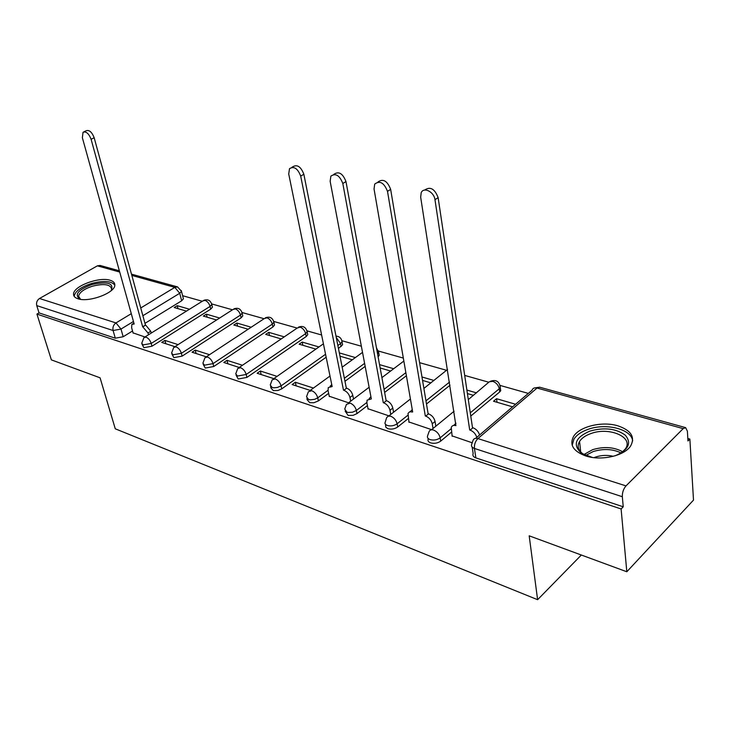 <?xml version="1.0" encoding="UTF-8"?>
<svg xmlns="http://www.w3.org/2000/svg" width="730" height="730" viewBox="0 0 730 730"><rect width="100%" height="100%" fill="white"/><g stroke="black" fill="none" stroke-linecap="round" stroke-linejoin="round"><path stroke-width="1.09" d="M428.063 438.392L428.172 439.013C427.543 440.728 428.382 442.024 430.682 442.891C434.368 443.803 437.708 443.21 440.701 441.121L440.163 437.854C437.17 439.944 433.821 440.528 430.134 439.624C427.835 438.757 426.995 437.471 427.616 435.755L429.012 431.804C429.733 429.997 431.229 429.413 433.529 430.052C437.014 431.53 439.232 434.122 440.163 437.854L451.049 428.811M385.476 424.376L385.841 427.278L387.968 428.711C391.472 429.568 394.72 428.994 397.704 426.986L397.12 423.783C394.136 425.791 390.888 426.375 387.384 425.517L385.677 424.577L384.911 423.254L386.608 417.697L388.159 416.146L390.714 416.219C394.017 417.624 396.153 420.142 397.12 423.783L407.778 415.315M345.153 411.099L348.128 415.452L353.147 415.334L356.988 413.6L356.377 410.47L352.526 412.204L348.146 412.45L346.905 412.158L344.743 409.074L346.449 404.374L350.181 403.124C353.32 404.466 355.382 406.911 356.377 410.47L366.834 402.486M306.91 398.507L307.184 399.784L309.757 402.714L313.882 402.741L318.389 400.916L317.742 397.85L314.666 399.328L310.369 399.839L308.534 399.502L306.527 396.737L308.361 391.764L311.746 390.705C314.73 391.983 316.729 394.364 317.742 397.85L328.026 390.285M270.602 386.553L270.93 387.986L273.33 390.623L278.011 390.486L281.743 388.871L281.068 385.869L277.327 387.484L273.86 387.803L272.107 387.475L270.246 385.002L272.171 379.81L275.256 378.916C278.103 380.138 280.037 382.456 281.068 385.869L325.553 354.269M236.073 375.184L238.19 378.989L246.895 377.419L246.202 374.472L237.478 376.05L235.744 373.824L237.761 368.468L240.571 367.701C243.282 368.878 245.161 371.141 246.202 374.472L305.642 333.628C304.702 330.371 302.877 328.208 300.167 327.149L297.283 328.007L239.093 367.555M203.205 364.361L205.249 368.057L213.735 366.515L213.014 363.631L204.51 365.173L202.904 363.175L204.993 357.682L207.548 357.034C210.14 358.165 211.965 360.365 213.014 363.631L272.308 324.129C271.359 320.945 269.58 318.837 266.988 317.815L264.36 318.545L206.17 356.906M171.888 354.05L173.85 357.636L182.126 356.13L181.387 353.302L173.101 354.807L171.605 353.001L173.74 347.416L176.085 346.869C178.558 347.954 180.328 350.099 181.387 353.302L240.48 315.068C239.522 311.947 237.798 309.885 235.315 308.899L232.906 309.529L174.789 346.75M141.994 344.204L143.892 347.69L151.977 346.212L151.219 343.438L143.126 344.916L141.739 343.292L143.919 337.634L146.064 337.16C148.427 338.209 150.152 340.299 151.219 343.438L210.076 306.408C209.099 303.342 207.429 301.335 205.048 300.386L202.84 300.924L144.841 337.059M110.093 280.256C99.116 276.551 73.274 286.233 73.547 294.09C73.474 296.225 74.962 297.785 78.001 298.771C88.759 302.713 115.002 292.94 114.82 285.184C114.966 282.884 113.387 281.242 110.093 280.256M617.836 425.809C602.086 420.991 579.228 426.548 573.461 436.631C569.272 444.935 573.406 451.395 585.861 455.995C601.128 461.086 624.405 455.885 630.629 445.993C635.383 437.06 631.112 430.335 617.836 425.809M626.814 571.763L529.186 535.82L537.608 599.695L115.267 428.802L100.074 377.812L51.374 359.872L36.929 314.092L621.111 508.965L626.814 571.763L693.5 500.105L689.868 439.059L687.824 438.474M528.328 393.406L500.169 385.449M488.835 382.246L464.7 375.421M446.505 370.283L419.595 362.673M403.334 358.083L378.578 351.084M361.359 346.221L341.978 340.737M321.611 334.988L307.102 330.882M297.174 328.08L273.85 321.483M264.087 318.727L242.095 312.513M232.487 309.803L211.746 303.935M202.292 301.262L182.609 295.705M689.868 439.059L687.97 440.975L687.386 431.174L685.625 427.634L683.161 428.638L626.002 485.897C623.457 488.872 622.234 492.485 622.325 496.719L474.445 448.448C471.854 447.481 470.95 446.048 471.735 444.15L472.949 440.646C473.67 438.566 475.321 437.872 477.913 438.575L626.002 485.897M621.111 508.965L623.237 506.802L622.325 496.719M183.194 298.004L183.403 298.816L181.661 300.787L144.96 323.353M132.531 330.991L123.178 336.749L120.997 329.066L113.086 330.517L36.755 305.605C36.108 302.594 37.029 300.231 39.502 298.497L97.373 265.848L100.101 265.455L119.364 270.793M36.755 305.605L39.037 312.887L36.929 314.092M219.639 318.024L206.38 314.165L207.137 317.194M206.38 314.165L203.341 316.081L216.6 319.977M178.111 344.624L164.925 340.39L165.82 343.73M164.925 340.39L161.722 342.406L174.908 346.668M251.193 327.223L236.867 323.043L237.597 326.137M236.867 323.043L233.819 325.023L248.145 329.23M209.51 354.698L195.239 350.117L196.114 353.53M195.239 350.117L192.036 352.207L206.298 356.815M284.262 336.858L268.768 332.342L269.479 335.49M268.768 332.342L265.711 334.386L281.205 338.93M242.46 365.274L227.012 360.319L227.869 363.796M227.012 360.319L223.791 362.472L239.23 367.464M318.946 346.96L302.202 342.078L302.886 345.299M302.202 342.078L299.136 344.195L315.889 349.113M277.062 376.379L260.345 371.013L261.167 374.563M260.345 371.013L257.115 373.249L273.823 378.651M313.453 388.059L295.358 382.246L296.152 385.869M295.358 382.246L292.119 384.564L310.213 390.413M329.248 396.235L348.538 402.805M368.02 408.754L388.944 415.872M408.909 421.958L431.622 429.669M515.599 404.265L496.546 398.708L497.039 402.276M496.546 398.708L493.517 401.245L512.579 406.838M452.089 435.892L472.009 442.718M500.397 388.36L500.716 390.723L499.694 391.955L470.777 416.054M451.496 432.123L440.701 441.121M450.018 385.23L426.493 404.009M408.307 418.518L397.704 426.986M406.391 375.74L384.628 392.421M367.418 405.606L356.988 413.6M365.173 366.378L344.98 381.288M328.646 393.342L318.389 400.916M342.324 343.319L342.616 344.797L338.455 348.456M326.155 357.216L281.743 388.871M307.485 333.391L307.759 334.705L306.244 336.503L246.895 377.419M274.261 323.938L274.516 325.096L272.938 326.949L213.735 366.515M242.533 314.904L242.771 315.926L241.128 317.833L182.126 356.13M212.211 306.272L212.43 307.184L210.742 309.128L151.977 346.212M581.345 555.019L537.608 599.695M189.49 309.237L177.226 305.669L177.992 308.644M177.226 305.669L174.196 307.531L186.46 311.126M133.061 332.88L144.951 336.986M476.508 392.877L466.89 390.066M434.003 380.485L421.986 376.981M393.671 368.732L379.536 364.617M355.373 357.572L339.34 352.9M378.103 356.824L379.198 355.401L378.888 353.731M623.237 506.802L475.86 457.883C473.277 456.898 472.374 455.456 473.159 453.549L472.182 447.125M39.037 312.887L115.285 338.191L123.178 336.749M339.988 356.185L352.307 359.799M380.148 367.975L390.614 371.041M422.56 380.421L430.946 382.885M467.419 393.579L473.478 395.359M148.491 334.787L147.998 332.98L142.633 326.702L145.69 325.078L150.772 331.265L151.265 333.062M83.923 131.829L86.122 130.77C89.233 129.703 91.916 132.03 94.17 137.751L145.407 324.987M142.633 326.702L91.095 139.257C88.832 133.526 86.149 131.19 83.047 132.258L82.362 137.714L134.165 324.029L131.856 324.366L131.628 327.752L133.143 333.172M80.483 299.318L79.661 298.999C74.186 294.455 78.292 289.618 91.989 284.49C107.894 281.159 114.263 283.231 111.106 290.723M111.599 289.089C110.486 284.335 104.135 283.368 92.528 286.169C84.114 288.934 79.46 292.283 78.575 296.216L80.565 299.337M114.829 285.074C111.298 280.922 103.55 280.393 91.588 283.486C81.13 286.917 75.354 291.078 74.25 295.951L74.25 296.444M592.368 457.445L581.509 453.284C572.411 444.862 575.222 437.462 589.959 431.074C604.431 427.114 616.248 428.528 625.418 435.299C631.833 443.21 628.384 450.045 615.071 455.803L614.861 455.876M621.513 452.792L625.318 448.987C634.151 437.27 609.377 426.557 591.017 433.529C585.579 435.427 581.764 438.064 579.574 441.422C576.892 446.121 578.105 450.355 583.224 454.115L585.277 455.337M593.964 457.655L595.525 457.062C601.42 455.146 607.351 454.89 613.319 456.305M632.673 440.938C631.596 429.103 606.073 422.734 588.17 429.313C581.372 431.685 576.627 434.961 573.917 439.159L572.201 445.291M350.701 401.171L349.971 397.494C348.986 393.963 346.951 391.545 343.857 390.249L346.686 388.141C349.779 389.437 351.805 391.846 352.791 395.368L353.512 399.045M330.06 386.261L331.758 384.664M291.9 167.298L292.675 166.851C297.174 164.15 300.897 166.613 303.853 174.251L346.312 388.031M343.483 390.13L300.696 176.094C297.721 168.438 293.998 165.965 289.509 168.666L288.724 173.986L332.15 386.553L328.272 387.575L328.062 390.495L329.321 396.591M390.76 414.448L389.993 410.278C389.035 406.665 386.927 404.183 383.679 402.823L386.508 400.642C389.756 401.993 391.855 404.466 392.813 408.07L393.57 412.24M369.106 398.607L370.931 396.801M333.729 174.424L334.048 174.233C338.839 171.03 342.817 173.475 345.983 181.588L386.115 400.514M383.286 402.695L342.817 183.495C339.642 175.373 335.663 172.91 330.873 176.122L330.142 181.268L371.333 398.927L367.08 400.149L366.898 402.896L368.093 409.128M433.036 428.51L432.251 423.774C431.311 420.079 429.13 417.514 425.709 416.1L428.528 413.828C431.95 415.242 434.131 417.788 435.062 421.484L435.837 426.21M410.287 411.638L412.258 409.63M377.957 181.989C383.095 178.375 387.329 180.83 390.659 189.371L428.108 413.691M425.298 415.963L387.502 191.351C384.062 182.692 379.801 180.273 374.7 184.088L374.043 188.988L412.669 411.976L409.612 411.802L408.015 413.435L408.982 422.341M476.79 437.38C475.668 433.857 473.451 431.439 470.138 430.125L472.949 427.762C476.252 429.067 478.469 431.476 479.583 434.989M453.786 425.398L455.949 423.208M424.687 190.055C430.244 186.25 434.724 188.778 438.128 197.629L472.502 427.625M469.7 429.988L434.971 199.691C434.104 191.89 423.738 186.625 421.21 192.638L420.672 197.182L455.912 425.636C453.522 424.988 451.961 425.608 451.24 427.506L452.153 436.303M683.161 428.638L537.052 388.031L477.913 438.575C475.312 441.221 474.162 444.515 474.445 448.448L475.86 457.883M181.661 300.787L179.735 293.259L142.87 315.725M133.453 321.474L120.997 329.066L115.97 322.925L131.281 313.681M140.753 307.96L174.835 287.374L131.847 275.429M119.711 272.053L97.373 265.848M39.502 298.497L115.97 322.925C113.442 324.813 112.484 327.341 113.086 330.517L115.285 338.191M499.694 391.955L499.256 388.771L470.293 412.824M449.525 382.1L425.964 400.843M405.862 372.665L384.062 389.318M364.599 363.367L344.377 378.249M341.175 346.513L340.591 343.584L337.871 345.518M306.244 336.503L305.642 333.628L307.157 331.831C305.961 327.104 303.078 325.525 298.515 327.095M272.938 326.949L272.308 324.129L273.887 322.277C272.655 317.76 269.845 316.254 265.455 317.769M241.128 317.833L240.48 315.068L242.123 313.17C240.863 308.845 238.126 307.412 233.892 308.863M210.742 309.128L210.076 306.408L211.773 304.474C210.486 300.322 207.804 298.953 203.725 300.349M211.572 303.598L212.43 307.184M241.922 312.185L242.771 315.926M273.668 321.173L274.516 325.096M306.928 330.59L307.759 334.705M341.804 340.463L342.032 341.859L340.591 343.584L336.284 337.515M378.414 350.838L378.651 352.407L377.556 353.831M500.077 385.321L500.287 387.53L499.256 388.771C498.435 385.139 496.291 382.675 492.841 381.361L489.337 381.772L468.313 399.593M447.554 369.462L423.893 388.424M181.296 290.531L181.487 291.307L179.735 293.259L174.835 287.374L177.582 286.917L131.5 274.151M475.686 438.31L532.015 390.258C532.8 388.187 534.47 387.438 537.052 388.031L539.662 387.201L534.333 387.968M142.907 326.784L145.69 325.078M147.998 332.98L150.772 331.265M91.095 139.257L94.17 137.751M583.89 454.544L592.641 449.671C603.993 446.313 614.03 447.025 622.754 451.806M621.175 452.992C612.78 448.941 603.436 448.457 593.161 451.56L585.642 455.493M343.857 390.249L346.686 388.141M349.971 397.494L352.791 395.368M300.696 176.094L303.853 174.251M383.679 402.823L386.508 400.642M389.993 410.278L392.813 408.07M342.817 183.495L345.983 181.588M425.709 416.1L428.528 413.828M432.251 423.774L435.062 421.484M387.502 191.351L390.659 189.371M470.138 430.125L472.949 427.762M434.971 199.691L438.128 197.629M342.616 344.797L342.032 341.859C341.53 338.291 339.514 336.375 336.001 336.11M379.198 355.401L378.651 352.407L376.443 347.745M500.716 390.723L500.287 387.53C499.411 381.407 496.099 379.326 490.35 381.288M273.686 378.751L323.417 343.821M310.058 390.523L329.996 376.032M342.169 367.172L362.518 352.38M348.374 402.923L369.124 387.265M381.918 377.611L403.845 361.058M388.78 416L410.424 399M431.439 429.815L454.078 411.255M183.403 298.816L181.487 291.307L177.582 286.917M685.625 427.634L539.662 387.201M132.714 323.846L133.909 323.116M79.141 298.132L78.575 296.216M580.688 451.961L579.574 441.422M583.224 454.115L581.509 453.284"/></g></svg>
